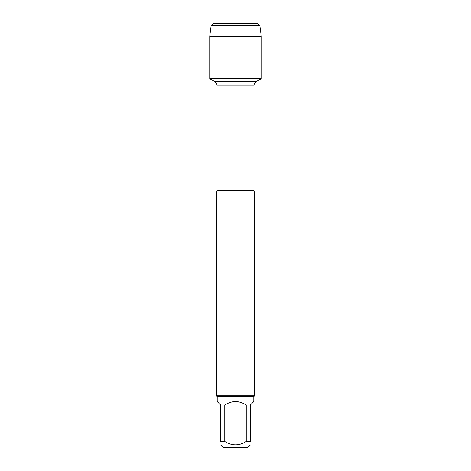 <?xml version="1.0" encoding="UTF-8"?>
<svg xmlns="http://www.w3.org/2000/svg" width="471" height="471" viewBox="0 0 471 471"><rect width="100%" height="100%" fill="white"/><g stroke="black" fill="none" stroke-linecap="round" stroke-linejoin="round"><path stroke-width="0.71" d="M228.93 23.55L213.245 23.55L211.126 25.669L209.73 36.267L209.73 78.657L214.517 81.424C216.148 82.437 216.996 83.903 217.06 85.828L217.06 190.649L216.425 193.11L216.425 395.817L254.575 395.817L254.575 193.11L216.425 193.11M209.73 78.657L261.27 78.657L209.73 78.657L209.73 36.267L261.27 36.267L261.27 78.657L256.483 81.424L214.517 81.424M250.337 444.989L247.876 447.45L223.124 447.45L220.663 444.989M246.233 405.06C239.08 400.468 231.92 400.468 224.767 405.06L246.233 405.06L246.233 441.515C239.08 446.002 231.92 446.002 224.767 441.515L220.663 441.515C220.663 446.002 220.663 446.002 220.663 441.515L220.663 405.06L217.19 401.586L217.19 396.582L253.81 396.582L253.81 401.586L250.337 405.06L250.337 441.515C250.337 446.002 250.337 446.002 250.337 441.515L246.233 441.515M224.767 405.06L224.767 441.515M217.19 396.582L216.425 395.817M259.874 25.669L211.126 25.669L213.245 23.55L257.755 23.55L259.874 25.669L261.27 36.267M217.06 190.649L253.94 190.649L254.575 193.11M253.94 190.649L253.94 85.828L217.06 85.828M253.94 85.828C254.004 83.903 254.852 82.437 256.483 81.424M253.81 396.582L254.575 395.817M211.126 25.669L209.73 36.267"/></g></svg>
